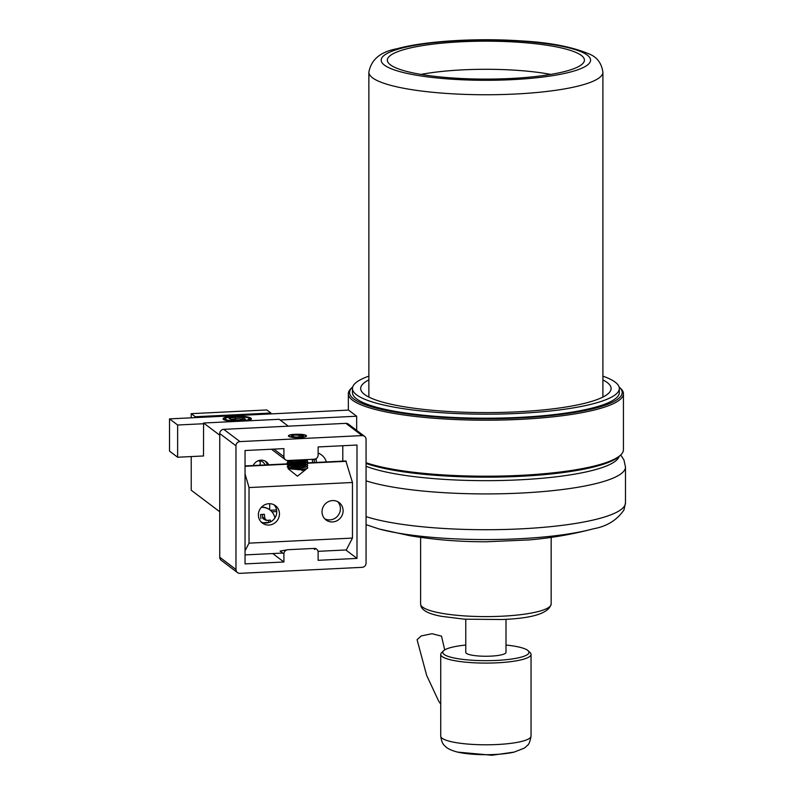 <?xml version="1.0" encoding="UTF-8"?>
<svg xmlns="http://www.w3.org/2000/svg" width="795" height="795" viewBox="0 0 795 795"><rect width="100%" height="100%" fill="white"/><g stroke="black" fill="none" stroke-linecap="round" stroke-linejoin="round"><path stroke-width="1.19" d="M289.112 436.326A8.626 1.66 0 0 0 298.542 437.558A8.626 1.66 0 0 0 306.095 435.918A8.626 1.66 0 0 0 305.827 435.501A8.626 1.66 0 0 0 296.396 434.269A8.626 1.66 0 0 0 288.843 435.918A8.626 1.66 0 0 0 289.112 436.326M265.202 461.1A8.825 8.397 -52.9 0 1 267.249 464.846M253.217 465.532A8.825 8.397 -52.9 0 1 268.71 464.777M283.914 553.936A4.104 3.905 -52.9 0 1 287.889 549.713L280.108 551.064L283.914 553.936L283.914 561.995L245.039 563.903L245.039 450.526L283.914 448.618L283.914 456.678L273.897 449.115M314.323 549.385C316.36 548.699 316.311 548.381 314.144 548.421A4.104 3.905 -52.9 0 1 318.129 552.257L318.129 560.316L356.995 558.408L345.825 549.971M276.749 511.563L271.9 511.801M269.714 509.804L269.714 503.692M342.794 445.727L342.794 461.14M283.914 561.995L272.735 553.549M283.914 456.678A4.104 3.905 -52.9 0 0 287.889 460.514L314.144 459.222A4.104 3.905 -52.9 0 0 318.129 454.998L318.129 446.939L356.995 445.031L356.995 558.408M235.976 569.498A4.104 3.905 127.1 0 0 237.476 572.579L221.248 560.326A4.104 3.905 -52.9 0 1 219.748 557.245L235.976 569.498L235.976 445.816L219.748 433.563A4.104 3.905 -52.9 0 1 223.723 429.34L345.865 423.347A4.104 3.905 -52.9 0 1 348.339 424.093L364.567 436.346A4.104 3.905 127.1 0 0 362.093 435.6L345.865 423.347M219.748 557.245L219.748 433.563M223.723 429.34L239.951 441.593L362.093 435.6M364.567 436.346A4.104 3.905 127.1 0 1 366.068 439.436L366.068 563.118A4.104 3.905 127.1 0 1 362.093 567.342L239.951 573.334A4.104 3.905 127.1 0 1 237.476 572.579M276.59 509.943L270.29 510.251M287.889 549.713L314.144 548.421M239.951 441.593A4.104 3.905 127.1 0 0 235.976 445.816M264.974 464.956A6.569 6.251 127.1 0 0 257.461 461.09M259.12 460.842L260.015 461.517A6.569 6.251 -52.9 0 1 259.905 465.204M203.49 455.972L203.6 423.01L279.184 419.303L288.277 426.17M203.6 423.01L219.748 435.213M191.227 417.812L191.227 413.668L266.812 409.952L270.866 413.022L270.866 413.907M191.227 456.569L191.227 490.217L219.748 511.761M191.227 413.668L195.282 416.729L195.282 417.614M270.866 413.022L195.282 416.729M258.375 514.902A10.882 10.345 127.1 0 0 262.36 523.06A10.882 10.345 127.1 0 0 273.5 523.776A10.882 10.345 127.1 0 0 279.452 513.868A10.882 10.345 127.1 0 0 275.467 505.7A10.882 10.345 127.1 0 0 264.328 504.994A10.882 10.345 127.1 0 0 258.375 514.902M261.098 521.927A10.882 10.345 127.1 0 0 276.759 511.821A10.882 10.345 127.1 0 0 274.036 504.795M322.025 511.771A10.882 10.345 127.1 0 0 326.01 519.94A10.882 10.345 127.1 0 0 337.15 520.645A10.882 10.345 127.1 0 0 343.112 510.738A10.882 10.345 127.1 0 0 339.127 502.579A10.882 10.345 127.1 0 0 327.987 501.864A10.882 10.345 127.1 0 0 322.025 511.771M324.748 518.807A10.882 10.345 127.1 0 0 340.409 508.701A10.882 10.345 127.1 0 0 337.686 501.675M307.238 462.879L345.865 460.991L352.463 482.486L352.463 538.086L346.292 549.941L318.02 551.332M282.752 553.062L245.039 554.91M288.486 463.803L245.039 465.93M346.292 461.309L307.585 463.207M304.008 463.386L302.021 463.485M300.798 463.545L292.292 463.962M290.91 464.032L287.979 464.171M287.522 464.191L245.039 466.277M245.039 473.89L249.024 487.564L249.024 543.154L245.039 550.816M352.463 482.486L249.024 487.564M352.463 538.086L249.024 543.154M234.465 421.499A14.161 2.723 180 0 1 223.504 419.492A14.161 2.723 180 0 1 223.067 418.816A14.161 2.723 180 0 1 235.469 416.113A14.161 2.723 180 0 1 250.962 418.15A14.161 2.723 180 0 1 251.399 418.816A14.161 2.723 180 0 1 246.311 420.913M177.633 457.234L169.524 451.113L169.524 418.885L177.633 425.007L177.633 457.234L203.6 455.962M169.524 418.885L348.548 410.091L356.667 416.222L280.088 419.979M203.6 423.735L177.633 425.007M356.667 416.222L356.667 430.383M366.068 462.73A137.535 26.483 0 0 0 519.86 475.39A137.535 26.483 0 0 0 620.756 454.919L619.544 456.082A136.313 26.245 180 0 1 519.552 476.364A136.313 26.245 180 0 1 366.068 463.445M366.068 480.836A139.592 26.871 180 0 0 600.026 482.525A139.592 26.871 180 0 0 625.476 467.053L623.956 459.967L620.726 454.949A137.535 26.483 0 0 0 623.429 449.732L623.429 393.724A137.535 26.483 180 0 1 519.86 419.382A137.535 26.483 180 0 1 348.349 393.724A137.535 26.483 180 0 1 351.022 388.526L352.225 387.374A136.313 26.245 0 0 0 519.552 417.951A136.313 26.245 0 0 0 619.544 387.374A136.313 26.245 0 0 0 619.076 386.936M619.544 387.374L620.756 388.526A137.535 26.483 180 0 1 623.429 393.724M602.898 376.144A133.431 25.688 180 0 1 619.325 388.487A133.431 25.688 180 0 1 518.847 413.38A133.431 25.688 180 0 1 352.453 388.487A133.431 25.688 180 0 1 368.87 376.144M619.325 388.487L619.325 392.521A133.431 25.688 180 0 1 518.847 417.415A133.431 25.688 180 0 1 352.453 392.521L352.453 388.487M619.076 456.519A133.431 25.688 180 0 1 518.847 479.862A133.431 25.688 180 0 1 366.068 466.267M602.898 379.901A125.222 24.108 180 0 1 611.107 388.487A125.222 24.108 180 0 1 516.82 411.85A125.222 24.108 180 0 1 360.662 388.487A125.222 24.108 180 0 1 368.87 379.901M270.38 521.947L270.34 520.059L266.822 520.437L264.805 518.499L264.377 514.305L260.601 514.494L260.879 518.688M261.336 507.329A14.37 13.664 -52.9 0 1 269.922 509.963A14.37 13.664 -52.9 0 1 274.911 517.952M266.822 520.437L265.888 520.248M261.565 507.081A14.37 13.664 -52.9 0 1 269.624 509.734A14.37 13.664 -52.9 0 1 269.773 509.853M262.539 514.415L262.539 517.098A2.484 2.365 127.1 0 0 263.771 519.165L265.878 520.258M268.501 520.278L268.72 522.593M268.501 522.424L264.944 522.593A2.484 2.365 127.1 0 0 263.92 522.871M242.326 419.81L242.326 419.074L235.479 418.707L235.121 417.226L243.34 417.673L242.326 419.074L243.101 419.661M235.479 420.177L235.479 418.707L231.007 419.541M231.564 419.969L229.02 418.379L235.121 417.226M243.34 417.673L245.446 419.263L244.751 419.392M231.524 419.989L229.02 418.379M245.446 419.263L239.345 420.416L245.089 419.293M231.126 419.969L239.345 420.416L238.987 421.36M299.616 463.237A14.37 13.664 -52.9 0 1 299.983 462.104M299.417 462.64A14.37 13.664 -52.9 0 1 299.586 462.134M299.934 461.249A14.37 13.664 -52.9 0 1 300.172 460.703M316.43 462.432L316.092 459.391L312.326 459.58L312.544 462.62M318.129 453.16A14.37 13.664 -52.9 0 1 321.647 455.048A14.37 13.664 -52.9 0 1 326.367 461.945M318.129 453.041A14.37 13.664 -52.9 0 1 321.339 454.82A14.37 13.664 -52.9 0 1 321.498 454.939M314.254 459.5L314.254 462.183A2.484 2.365 127.1 0 0 314.283 462.541M292.858 434.418A9.033 1.739 0 0 0 288.615 435.571A9.033 1.739 0 0 0 299.705 437.598A9.033 1.739 0 0 0 306.323 435.571A9.033 1.739 0 0 0 300.957 434.309L292.858 434.418M288.913 467.51L288.048 468.662L299.953 469.795L306.86 468.553A10.265 1.978 0 0 0 307.446 468.215A10.265 1.978 0 0 0 307.735 467.748A10.265 1.978 0 0 0 307.735 467.689M307.725 465.711L306.93 466.705L300.003 468.146L290.125 467.947L287.204 466.814L289.161 465.323L295.333 464.519L304.028 465.393M307.725 463.694L306.91 464.697L307.735 465.612L307.347 466.228L300.003 467.947L290.125 467.748L287.204 466.615M305.966 465.085L300.003 466.128L290.125 465.93L287.204 464.807L289.4 463.793M289.966 463.694L302.12 463.694M306.711 460.772L307.735 461.786L306.91 462.69L307.735 463.594L307.347 464.21L300.003 465.93L290.125 465.731L287.204 464.598L288.923 463.694M289.4 463.594L302.816 463.594M305.966 463.078L300.003 464.121L290.125 463.922L287.204 462.789L288.853 461.895M307.685 459.54L306.91 460.673L307.735 461.577L307.347 462.203L300.003 463.912L290.125 463.714L287.204 462.591L288.595 461.756M305.966 461.06L300.003 462.104L290.125 461.905L287.631 461.239L287.343 460.504M307.735 459.768L300.003 461.905L290.125 461.706L287.224 460.484M302.706 459.788L293.842 460.216M294.935 465.323L302.12 465.711M288.814 467.689L291.268 468.643L299.606 468.752L306.93 466.705L307.735 467.619L306.86 468.553M304.415 463.883L305.956 464.3M304.415 461.875L305.956 462.283M302.875 459.778L306.115 460.524M304.415 459.858L305.956 460.275M307.446 468.215L301.772 470.521L306.323 469.04M293.335 436.614L293.335 435.501L292.073 436.366M299.069 436.932L299.069 435.223L292.997 435.034L299.198 434.726L299.069 435.223L302.984 435.988M304.922 459.679L299.606 460.693L290.255 460.394M304.992 459.669L306.115 460.812M305.419 461.468L299.606 462.71L291.268 462.591L288.814 461.647M288.913 461.468L291.974 460.673M299.894 460.673L304.028 461.368M304.425 461.488L306.115 462.819M305.419 463.475L299.606 464.727L291.268 464.608L288.814 463.664M288.913 463.485L295.333 462.501L304.028 463.376M305.419 465.492L299.606 466.735L291.268 466.625L288.814 465.671M306.204 469.1L301.772 470.521M295.869 437.419L291.268 436.216L291.725 436.594L291.268 436.216L292.997 435.034M299.198 434.726L303.67 435.61L301.613 437.131L295.74 437.101L301.871 436.793M405.311 49.22A98.54 18.971 180 0 1 517.694 42.185A98.54 18.971 180 0 1 584.325 60.967A98.54 18.971 180 0 1 566.457 71.053A98.54 18.971 180 0 1 458.208 78.347A98.54 18.971 180 0 1 387.443 60.967A98.54 18.971 180 0 1 405.311 49.22M421.022 74.412A92.379 17.788 180 0 1 550.756 74.412M506.008 619.265L506.008 652.377A20.113 3.876 180 0 1 490.853 656.133A20.113 3.876 180 0 1 465.771 652.377L465.771 619.265M465.771 645.043A43.109 8.298 0 0 0 443.61 650.747A43.109 8.298 0 0 0 496.537 660.416A43.109 8.298 0 0 0 528.158 650.747A43.109 8.298 0 0 0 506.008 645.043M528.158 650.747L530.176 652.685A45.166 8.695 180 0 1 531.05 654.394A45.166 8.695 180 0 1 497.044 662.821A45.166 8.695 180 0 1 440.728 654.394A45.166 8.695 180 0 1 441.603 652.685L443.61 650.747M440.728 704.072L438.711 701.21L426.667 675.432L417.077 639.677L421.271 635.92L432.023 633.714L441.513 636.159L444.723 649.913M262.539 517.098L264.805 518.499M225.691 419.382A11.905 2.296 0 0 0 240.169 421.042A11.905 2.296 0 0 0 248.765 418.25A11.905 2.296 0 0 0 234.296 416.6A11.905 2.296 0 0 0 225.691 419.382M314.254 462.183L314.79 462.511M593.179 528.844A131.205 25.261 180 0 1 592.563 529.013A131.205 25.261 180 0 1 379.205 529.013L366.068 524.68M366.068 516.631A139.592 26.871 0 0 0 600.026 518.32A139.592 26.871 0 0 0 625.476 502.847L625.476 467.053M400.283 48.535A104.692 20.153 0 0 0 425.613 76.618A104.692 20.153 0 0 0 571.496 71.739A104.692 20.153 0 0 0 546.155 43.655A104.692 20.153 0 0 0 400.283 48.535M368.87 72.226C371.146 59.575 380.527 51.745 397.033 48.743C424.928 40.923 477.706 37.812 521.987 40.952C549.484 42.473 571.744 46.756 588.767 53.802C596.896 56.942 601.606 63.083 602.898 72.226A117.014 22.528 180 0 1 581.562 85.194A117.014 22.528 180 0 1 450.556 93.701A117.014 22.528 180 0 1 368.87 72.226L368.87 397.073M551.164 604.031A65.279 12.571 180 0 1 488.08 616.592A65.279 12.571 180 0 1 420.754 604.876A65.279 12.571 180 0 1 420.605 604.031L420.972 606.178C422.503 610.739 429.37 614.118 441.553 616.334L464.479 619.186L501.913 619.514C532.551 618.391 548.967 613.233 551.164 604.031L551.164 537.37M531.05 654.394L531.05 736.1A45.166 8.695 180 0 1 497.044 744.527A45.166 8.695 180 0 1 440.728 736.1L440.728 654.394M531.05 736.1C529.162 746.575 527.194 744.756 526.071 746.744L524.233 748.145L514.176 752.1A36.5 7.026 180 0 1 494.897 754.475A36.5 7.026 180 0 1 457.592 752.1C448.817 749.914 445.637 746.823 445.687 746.734C444.604 745.173 442.04 745.213 440.728 736.1M316.619 549.176L315.794 548.55M285.415 459.758L271.473 449.235M348.349 410.101L348.349 393.724M250.852 419.571L247.275 417.474L237.248 416.491L227.151 417.484L223.614 419.571M231.325 419.959L239.275 420.386M306.075 469.308L297.469 476.205L288.048 468.662M289.142 462.044L287.631 461.239M289.142 464.061L287.631 463.256M289.142 466.079L287.631 465.274M289.142 468.086L287.631 467.281M288.307 467.798L289.161 467.341M287.651 464.121L288.863 463.475M287.651 462.104L288.863 461.458M291.397 436.226L295.77 437.091M301.802 436.793L303.402 435.7M379.205 529.013L409.991 535.721C434.776 539.835 460.235 541.852 486.361 541.773L528.884 539.924C550.518 538.126 571.744 534.488 592.563 529.013L593.209 528.834C606.674 526.499 616.92 520.208 623.946 509.963L625.476 502.847M602.898 72.226L602.898 397.073M420.605 537.37L420.605 604.031M514.176 752.1L491.916 755.25L457.592 752.1"/></g></svg>

